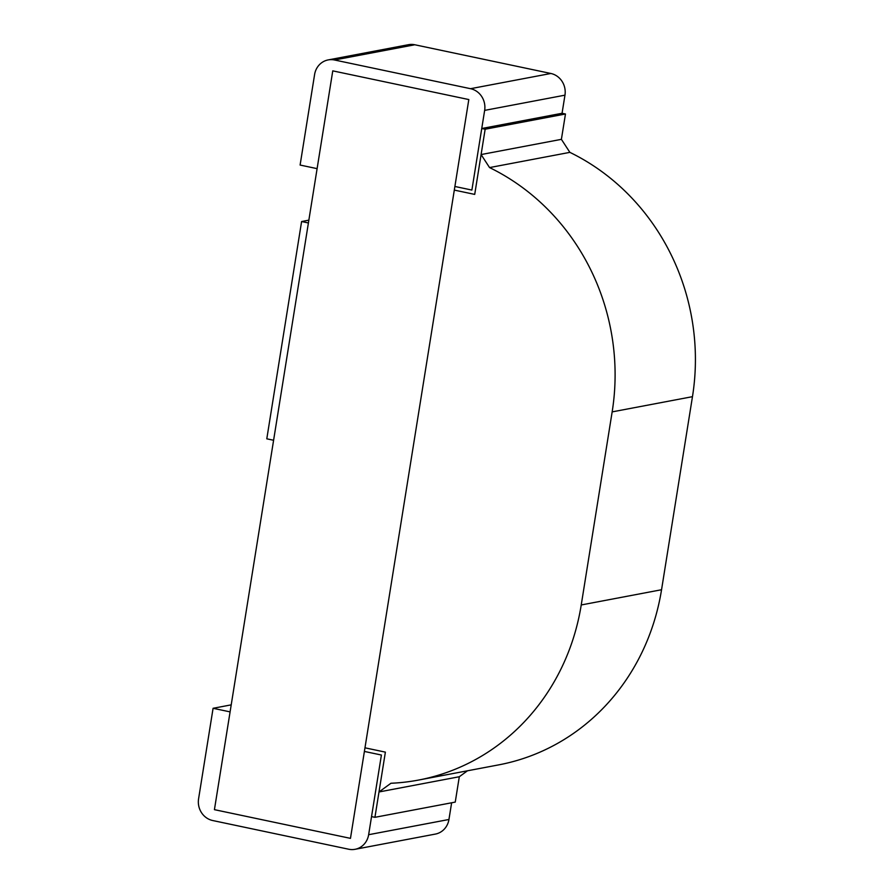 <?xml version="1.0" encoding="UTF-8"?>
<svg xmlns="http://www.w3.org/2000/svg" width="894" height="894" viewBox="0 0 894 894"><rect width="100%" height="100%" fill="white"/><g stroke="black" fill="none" stroke-linecap="round" stroke-linejoin="round"><path stroke-width="1.34" d="M481.754 128.501L485.151 129.217L474.714 194.4L454.308 190.098L454.89 186.477L471.887 190.064L481.754 128.501L562.058 113.281L564.963 95.166A18.506 17.209 79.3 0 0 550.86 73.476L414.816 44.767A18.506 17.209 79.3 0 0 408.469 44.7L328.165 59.92A18.506 17.209 79.3 0 1 334.512 59.987L414.816 44.767M485.151 129.217L565.466 113.996L562.058 113.281M565.466 113.996L561.398 139.341L481.095 154.561L474.714 194.4L454.308 190.098L364.394 751.441L381.403 755.028L371.535 816.602L374.932 817.317L385.381 752.133L364.976 747.82L385.381 752.133L379 791.961L459.304 776.741L455.247 802.097L374.932 817.317M301.602 221.533L308.408 222.964L273.598 440.261L266.792 438.82L301.602 221.533L308.855 220.159M561.398 139.341L569.869 152.36L489.554 167.58L481.095 154.561M489.554 167.58A222.047 206.447 79.3 0 1 612.155 411.888L581.234 604.959L661.549 589.738L692.47 396.668A222.047 206.447 79.3 0 0 569.869 152.36M379 791.961L390.946 783.256A222.047 206.447 -100.7 0 0 418.515 780.071A222.047 206.447 -100.7 0 0 581.234 604.959M418.515 780.071L498.83 764.851A222.047 206.447 -100.7 0 0 661.549 589.738M467.473 770.796L459.304 776.741M334.512 59.987L470.546 88.696A18.506 17.209 79.3 0 1 484.649 110.387L471.887 190.064L454.89 186.477L468.814 99.558L350.47 838.36L214.426 809.662L350.47 838.36L364.394 751.441L381.403 755.028L368.641 834.705L448.944 819.485L451.626 802.79M231.222 704.852L213.085 708.294L198.58 798.834A18.506 17.209 -100.7 0 0 212.694 820.524L348.727 849.233A18.506 17.209 -100.7 0 0 355.074 849.3A18.506 17.209 -100.7 0 0 368.641 834.705M355.074 849.3L435.389 834.08A18.506 17.209 -100.7 0 0 448.944 819.485M213.085 708.294L230.093 711.881L214.426 809.662L332.769 70.861L317.102 168.642L300.105 165.055L314.599 74.515A18.506 17.209 79.3 0 1 328.165 59.92M468.814 99.558L332.769 70.861L468.814 99.558M612.155 411.888L692.47 396.668M470.546 88.696L550.86 73.476M484.649 110.387L564.963 95.166"/></g></svg>
